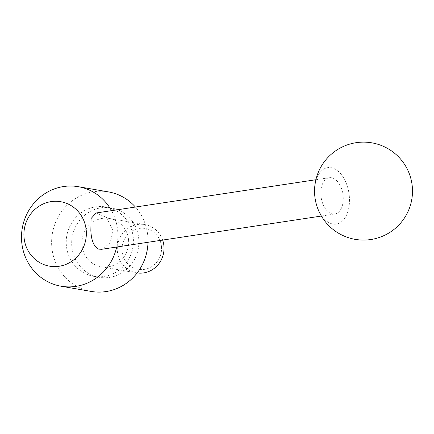 <?xml version="1.0" encoding="UTF-8"?>
<svg xmlns="http://www.w3.org/2000/svg" width="434" height="434" viewBox="0 0 434 434"><rect width="100%" height="100%" fill="white"/><g stroke="black" fill="none" stroke-linecap="round" stroke-linejoin="round"><path stroke-width="0.33" stroke-dasharray="2.17 1.63" d="M116.675 247.027A50.501 48.141 -80.2 0 0 117.706 230.969A50.501 48.141 -80.2 0 0 111.516 210.658M96.06 212.996L106.655 217.505L113.073 230.883L110.03 243.29L101.659 249.295M148.01 242.281A50.501 48.141 -80.2 0 0 147.82 236.172A50.501 48.141 -80.2 0 0 135.408 207.04M108.419 191.893A50.501 48.141 -80.2 0 0 51.82 247.152A50.501 48.141 -80.2 0 0 91.221 291.431M71.838 246.431A35.197 33.554 99.8 0 1 111.288 207.924A35.197 33.554 99.8 0 1 138.75 238.781A35.197 33.554 99.8 0 1 99.299 277.293A35.197 33.554 99.8 0 1 71.838 246.431M133.276 237.837A35.197 33.554 -80.2 0 0 105.815 206.975A35.197 33.554 -80.2 0 0 66.364 245.487A35.197 33.554 -80.2 0 0 93.825 276.349A35.197 33.554 -80.2 0 0 133.276 237.837M162.647 240.067A24.488 23.338 -80.2 0 0 144.82 224.59A24.488 23.338 -80.2 0 0 117.381 251.378A24.488 23.338 -80.2 0 0 136.482 272.845A24.488 23.338 -80.2 0 0 137.149 272.948M128.567 239.948A24.488 23.338 -80.2 0 0 109.46 218.476A24.488 23.338 -80.2 0 0 82.021 245.27A24.488 23.338 -80.2 0 0 101.122 266.736A24.488 23.338 -80.2 0 0 128.567 239.948M161.475 246.658A20.729 19.763 -80.2 0 0 139.938 228.327A20.729 19.763 -80.2 0 0 122.068 251.161A20.729 19.763 -80.2 0 0 143.611 269.492A20.729 19.763 -80.2 0 0 161.475 246.658M343.148 196.065A18.364 11.013 81.4 0 0 329.287 177.701A18.364 11.013 81.4 0 0 320.927 195.658A18.364 11.013 81.4 0 0 334.782 214.022A18.364 11.013 81.4 0 0 343.148 196.065M349.31 196.179A28.552 17.121 81.4 0 0 329.509 167.519A28.552 17.121 81.4 0 0 314.764 195.539A28.552 17.121 81.4 0 0 334.565 224.204A28.552 17.121 81.4 0 0 349.31 196.179M105.815 206.975L111.288 207.924M109.46 218.476L144.82 224.59M315.881 179.73L329.287 177.701M321.377 216.051L334.782 214.022M101.122 266.736L136.482 272.845M93.825 276.349L99.299 277.293"/><path stroke-width="0.65" d="M24.044 237.496A32.707 31.177 -80.2 0 0 58.031 266.411A32.707 31.177 -80.2 0 0 86.22 230.383A32.707 31.177 -80.2 0 0 52.237 201.468A32.707 31.177 -80.2 0 0 24.044 237.496M111.516 210.658A50.501 48.141 -80.2 0 0 78.299 186.691A50.501 48.141 -80.2 0 0 21.7 241.944A50.501 48.141 -80.2 0 0 61.102 286.223A50.501 48.141 -80.2 0 0 116.675 247.027M321.377 216.051L101.659 249.295L98.757 249.143C93.885 246.669 91.248 240.447 90.852 230.47L91.064 218.541L96.06 212.996L315.881 179.73M135.408 207.04A50.501 48.141 -80.2 0 0 108.419 191.893L78.299 186.691M137.149 272.948A24.488 23.338 -80.2 0 0 163.927 246.056A24.488 23.338 -80.2 0 0 162.647 240.067M61.102 286.223L91.221 291.431A50.501 48.141 -80.2 0 0 148.01 242.281M412.3 186.745A48.971 48.971 0 0 0 359.168 142.319A48.971 48.971 0 0 0 314.742 195.452A48.971 48.971 0 0 0 367.875 239.877A48.971 48.971 0 0 0 412.3 186.745"/></g></svg>
